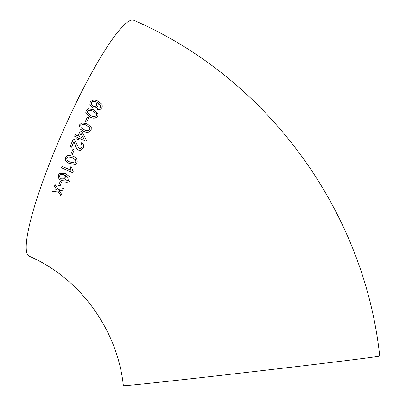 <?xml version="1.0" encoding="UTF-8"?>
<svg xmlns="http://www.w3.org/2000/svg" width="406" height="406" viewBox="0 0 406 406"><rect width="100%" height="100%" fill="white"/><g stroke="black" fill="none" stroke-linecap="round" stroke-linejoin="round"><path stroke-width="0.61" d="M228.319 374.525A129.037 0.985 173.4 0 1 123.368 385.7C117.354 329.073 79.444 277.826 29.303 256.287A129.037 19.853 113.9 0 1 58.307 141.958A129.037 19.853 113.9 0 1 133.762 20.3C267.118 77.927 364.218 210.79 379.732 356.021A129.037 0.985 173.4 0 1 228.319 374.525M53.145 190.13L52.577 191.789L57.677 191.043L60.89 195.707L61.463 194.048L59.246 190.81L62.793 190.262L63.402 188.572L58.261 189.363L55.069 184.664L54.47 186.354L56.688 189.602L53.145 190.13M60.215 181.34L58.713 185.471L60.037 186.065L61.545 181.929L60.215 181.34M58.434 175.052C57.835 177.361 58.703 179.132 61.037 180.365L64.737 180.127L66.011 178.711L65.544 175.275L68.853 178.341L68.721 179.731L68.208 180.492L66.239 180.848L65.848 182.355L68.746 182.035L70.01 180.421L69.817 176.925L65.488 173.535L59.672 173.342L58.494 174.996C57.896 177.305 58.763 179.076 61.103 180.31L61.037 180.365M70.324 166.841L70.964 170.266L61.991 166.282L61.413 167.754L72.918 172.88L73.293 171.926L71.684 167.45L70.324 166.841M77.094 162.481C77.607 159.325 76.171 157.218 72.791 156.153L67.599 155.188L65.417 157.3C64.924 160.446 66.366 162.547 69.746 163.608L75.526 164.323L77.094 162.481M72.897 149.428L71.065 153.788L72.395 154.381L74.232 150.017L72.897 149.428M83.235 147.916C84.149 145.805 83.606 144.069 81.611 142.719L80.809 144.15C82.073 144.805 82.443 145.855 81.916 147.292L80.099 148.667L79.124 148.601L74.339 139.512L73.379 138.903L70.071 146.571L71.552 147.226L74.019 141.481L75.156 144.759C75.557 146.977 76.668 148.758 78.495 150.113L80.418 150.332L83.235 147.916M78.201 139.598L78.865 138.096L85.976 141.247L86.442 140.197L81.804 131.508L80.322 130.854L78.043 135.944L75.232 134.701L74.567 136.198L77.384 137.441L76.719 138.943L78.201 139.598M91.177 130.103L91.269 127.124L87.026 123.794L81.768 122.825L79.459 124.916L80.129 128.991L83.616 131.234C86.686 133.011 89.208 132.63 91.177 130.103M87.346 117.202L85.351 121.455L86.686 122.044L88.681 117.791L87.346 117.202L85.367 121.49M97.79 116.025L98.171 114.061L93.659 109.813L88.391 108.803L86.067 110.823L85.722 113.081L90.188 117.055C93.258 118.821 95.791 118.481 97.79 116.025M100.825 105.611L100.576 106.961L99.318 108.052L97.876 108.032L97.328 109.524C99.292 110.056 100.805 109.432 101.865 107.651L102.312 106.073L101.942 104.256L97.689 100.911C94.598 99.257 92.111 99.709 90.218 102.276L89.888 104.398L92.461 107.539C94.623 108.407 96.41 107.869 97.826 105.925L98.181 104.469L97.623 102.581L100.83 105.981M102.307 106.108L101.936 104.332L97.689 100.982C94.598 99.328 92.106 99.785 90.218 102.348L89.893 104.428M98.181 104.515L97.623 102.581M100.825 105.682L100.576 106.961M100.576 107.032L99.318 108.052M99.318 108.118L97.876 108.032M97.876 108.097L97.328 109.59M91.477 104.114L93.116 106.154C94.73 106.758 95.917 106.377 96.684 105.012L96.887 103.672M93.111 106.088C94.725 106.692 95.917 106.311 96.684 104.941L96.887 103.631L95.42 101.601C93.74 101.003 92.472 101.388 91.609 102.759L91.477 104.078L93.116 106.154M98.171 114.086L93.659 109.813M93.664 109.874L88.391 108.803M88.396 108.859L86.067 110.823M86.077 110.879L85.727 113.107M87.295 112.792L90.893 115.649C93.025 117.035 94.882 116.974 96.466 115.471L96.653 114.396M96.461 115.416L96.389 113.563L92.969 111.254C90.848 109.874 88.995 109.924 87.402 111.417L87.29 112.766L90.883 115.598C93.015 116.984 94.872 116.923 96.461 115.416L96.466 115.471M88.691 117.836L87.356 117.248M91.284 127.154L87.026 123.794M87.046 123.83L81.768 122.825M81.784 122.861L79.459 124.916M79.485 124.952L80.139 129.006M81.104 127.712L84.321 129.768C86.453 131.158 88.3 131.077 89.873 129.524L89.767 127.601L86.346 125.276C84.225 123.891 82.372 123.967 80.794 125.51L81.093 127.697L84.301 129.742C86.427 131.133 88.28 131.052 89.853 129.494L89.767 127.601M81.829 131.534L80.322 130.854M80.347 130.879L78.043 135.944M78.074 135.959L75.232 134.701M75.257 134.711L74.597 136.213L77.384 137.441M77.414 137.456L76.719 138.943M76.754 138.953L78.236 139.608M79.525 136.604L83.717 138.456L80.972 133.361L79.525 136.604L83.692 138.441L80.972 133.361M81.642 142.724L80.809 144.15M80.84 144.155C82.103 144.81 82.474 145.855 81.951 147.292L81.916 147.292M81.951 147.292L80.119 148.667M73.41 138.908L70.071 146.571M70.106 146.566L71.588 147.221M75.156 144.759L74.019 141.481M75.191 144.759C75.597 146.972 76.709 148.758 78.531 150.113L78.495 150.113M78.531 150.113L80.434 150.332M72.938 149.423L71.065 153.788M71.111 153.778L72.441 154.366M67.645 155.168L65.417 157.3M65.462 157.279C64.975 160.421 66.417 162.522 69.796 163.577L69.746 163.608M69.796 163.577L75.557 164.308M74.74 162.943L75.82 161.852L75.663 159.954L72.222 157.635L67.878 156.792M75.77 161.877L75.617 159.974L72.177 157.655L67.853 156.802L66.746 157.893C66.711 160.081 67.914 161.492 70.35 162.121L74.719 162.953L75.82 161.852M70.38 166.81L70.964 170.266M62.042 166.242L61.413 167.754M61.468 167.719L72.978 172.839M61.103 180.31L64.772 180.102M68.853 178.341L65.544 175.275M68.913 178.295L68.721 179.731M68.787 179.68L68.244 180.462M66.3 180.792L65.848 182.355M65.909 182.299L68.776 182.01M59.702 173.316L58.494 174.996M64.052 178.802L64.894 177.666C65.29 176.118 64.798 174.981 63.417 174.255L60.702 174.413M61.529 178.904L64.016 178.828L64.833 177.716C65.229 176.163 64.737 175.027 63.356 174.301L60.677 174.438L59.804 175.529C59.489 177.138 60.068 178.264 61.529 178.904M60.281 181.279L58.713 185.471M58.779 185.405L60.103 185.999M53.216 190.054L52.577 191.789M52.648 191.708L57.677 191.043M57.748 190.967L60.966 195.631M62.864 190.196L59.246 190.81M55.14 184.598L54.47 186.354M54.536 186.283L56.688 189.602"/></g></svg>
